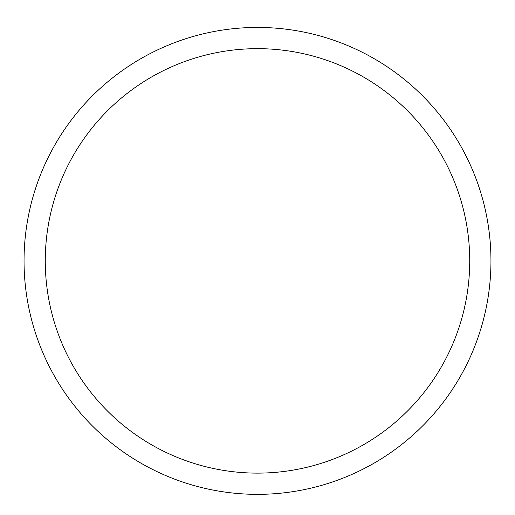 <?xml version="1.0" encoding="UTF-8"?>
<svg xmlns="http://www.w3.org/2000/svg" width="515" height="515" viewBox="0 0 515 515"><rect width="100%" height="100%" fill="white"/><g stroke="black" fill="none" stroke-linecap="round" stroke-linejoin="round"><path stroke-width="0.77" d="M257.5 27.437A233.45 233.45 0 0 1 459.676 377.617A233.45 233.45 0 0 1 55.324 377.617A233.45 233.45 0 0 1 257.5 27.437M257.5 48.661A212.232 212.232 0 0 1 441.297 367.008A212.232 212.232 0 0 1 73.703 367.008A212.232 212.232 0 0 1 257.5 48.661"/></g></svg>
